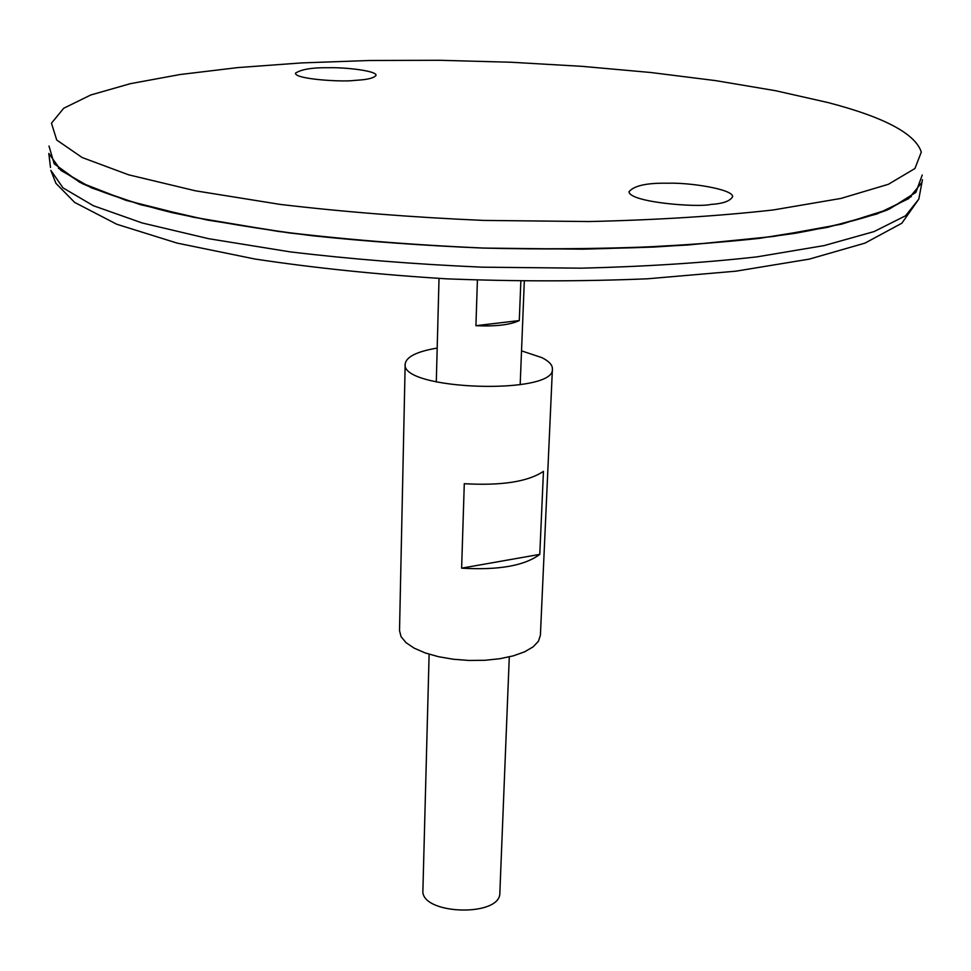 <?xml version="1.0" encoding="UTF-8"?>
<svg xmlns="http://www.w3.org/2000/svg" width="971" height="971" viewBox="0 0 971 971"><rect width="100%" height="100%" fill="white"/><g stroke="black" fill="none" stroke-linecap="round" stroke-linejoin="round"><path stroke-width="1.46" d="M437.193 348.055C416.85 351.538 406.181 356.855 405.174 364.004L399.518 630.628L401.084 636.721L406.036 642.668L414.168 648.155L425.128 652.913L438.382 656.675L453.275 659.236L469.042 660.462L484.857 660.292L499.883 658.714L513.368 655.838L524.607 651.82L533.091 646.88L538.42 641.273L540.398 635.301L552.414 368.883C552.475 364.95 548.955 361.2 541.879 357.644L521.524 350.859M405.174 364.004C400.028 390.196 555.813 395.367 552.414 368.883M461.626 568.169L464.284 483.704C501.728 485.816 528.127 481.689 543.457 471.336L539.779 554.38C524.595 565.741 498.548 570.341 461.626 568.169L539.779 554.38M50.492 167.473L48.829 153.442L60.991 170.495L91.432 187.852L140.54 204.687L207.381 220.053L289.54 232.979C350.749 240.116 415.139 245.153 482.721 248.078L582.515 249.171C647.232 247.702 706.172 244.097 759.322 238.368L827.025 227.457L877.141 213.911L908.674 198.606L921.94 182.414L922.45 179.659M58.369 168.165L81.855 183.385C104.455 193.532 134.35 203.255 171.551 212.528C212.698 221.364 259.463 229.083 311.837 235.686C366.637 241.451 423.599 245.578 482.721 248.066C541.879 249.511 598.998 249.159 654.053 247.035C706.742 243.915 753.921 239.315 795.565 233.234C833.3 226.437 863.777 218.73 886.996 210.088L911.429 196.47M48.987 146.026L54.194 163.796L79.634 182.232L126.181 200.402L193.229 217.201L278.276 231.426C342.605 239.315 410.757 244.85 482.721 248.018C554.744 249.62 623.115 248.625 687.82 245.02L773.62 236.451L841.639 224.143L889.29 209.093L915.896 192.379L922.256 174.998M827.911 102.538L775.598 90.716L715.943 80.666L650.849 72.509L582.078 66.344L511.232 62.253L439.839 60.287L369.405 60.493L301.508 62.921L237.798 67.594L180.084 74.524L130.345 83.676L90.788 94.976L63.71 108.254L51.463 123.208L56.731 140.042L82.159 157.533L128.597 174.804L195.402 190.802L280.109 204.396C344.159 211.969 412.007 217.298 483.643 220.417L589.203 221.546C657.391 219.944 718.722 216.084 773.207 209.967L840.922 198.436L888.404 184.284L914.937 168.517L921.309 152.071C915.337 133.682 884.205 117.175 827.911 102.538M710.833 204.432C698.173 207.697 630.009 202.49 628.99 191.821C633.929 185.679 646.844 182.815 667.745 183.228C689.446 182.414 732.899 189.151 732.656 196.591C730.277 201.07 723.007 203.692 710.833 204.432M353.954 80.472L360.496 79.962C368.968 79.258 374.138 77.753 375.995 75.422C377.331 70.834 345.033 67.23 328.768 67.739C312.516 67.472 301.423 69.281 295.5 73.153C294.638 79.331 342.593 82.086 353.954 80.472M429.121 654.223L422.907 890.225C420.103 914.803 501.012 917.486 499.847 892.774L509.29 656.882M520.844 281.226L519.291 320.564C510.309 324.848 495.853 326.559 475.924 325.698L477.404 280.158M519.291 320.564L475.924 325.698M921.94 182.414L918.809 199.116L901.853 223.221L864.967 243.126L809.268 259.123L735.884 271.176L647.621 278.786C582.721 281.517 515.637 281.529 446.369 278.823C377.889 274.562 313.985 267.947 254.645 258.978L177.086 243.09L116.763 224.252L74.646 202.405L55.93 183.337L50.832 170.326L62.994 187.864L93.313 205.694L142.154 222.954L208.595 238.684L290.232 251.877C351.029 259.148 414.981 264.246 482.089 267.171L581.204 268.178C645.484 266.6 704.036 262.825 756.87 256.878L824.209 245.578L874.082 231.584L905.518 215.805L918.809 199.116L919.343 196.288M520.177 384.722L524.304 281.274M436.295 381.943L439.026 278.446"/></g></svg>
